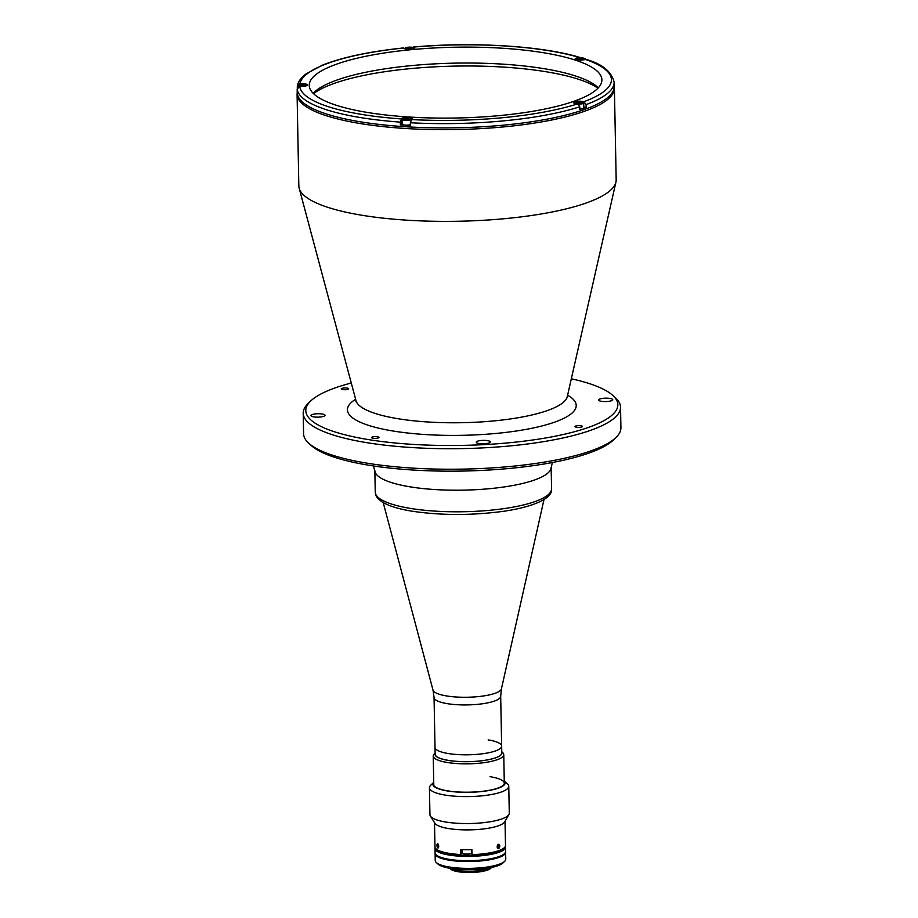 <?xml version="1.0" encoding="UTF-8"?>
<svg xmlns="http://www.w3.org/2000/svg" width="918" height="918" viewBox="0 0 918 918"><rect width="100%" height="100%" fill="white"/><g stroke="black" fill="none" stroke-linecap="round" stroke-linejoin="round"><path stroke-width="1.38" d="M499.53 847.36A2.146 1.251 99.1 0 0 499.243 844.514A2.146 1.251 99.1 0 0 497.453 845.501A2.146 1.251 99.1 0 0 497.74 848.347A2.146 1.251 99.1 0 0 499.53 847.36M497.59 846.534L497.958 847.796L498.864 847.681L499.025 845.065L497.59 846.534M497.774 846.063L499.392 846.316M497.877 847.521L498.864 847.681M404.482 119.145L406.571 119.489L409.256 118.56L404.781 118.514L404.482 119.145M404.792 119.202L404.781 118.514M407.19 119.409L407.167 118.227M410.943 119.765A4.854 1.17 178.9 0 1 410.771 119.822A4.854 1.17 178.9 0 1 405.366 120.338A4.854 1.17 178.9 0 1 402.027 119.294L402.118 124.079A4.854 1.17 -1.1 0 0 405.113 125.1A4.854 1.17 -1.1 0 0 410.38 124.756M579.832 108.909A4.854 1.17 -1.1 0 0 582.85 108.404A4.854 1.17 -1.1 0 0 583.791 107.681L583.699 102.885A4.854 1.17 178.9 0 1 582.758 103.608A4.854 1.17 178.9 0 1 578.386 104.159M579.143 102.013L576.458 102.931L580.945 102.977L581.243 102.346L579.143 102.013L579.166 103.195M576.768 102.988L576.756 102.3M299.819 85.523L304.294 85.569L304.592 84.938L302.504 84.594L299.819 85.523M300.129 85.569L300.106 84.892M302.527 85.787L302.504 84.594M407.408 47.897L407.11 48.528L409.199 48.861L411.884 47.931L407.408 47.897L407.42 48.574M409.818 48.78L409.795 47.598M578.088 59.291L580.176 59.624L582.861 58.695L578.374 58.649L578.088 59.291M578.386 59.337L578.374 58.649M580.796 59.544L580.773 58.362M597.974 88.197A149.875 36.25 -1.1 0 0 479.265 66.107A149.875 36.25 -1.1 0 0 335.518 82.941A149.875 36.25 -1.1 0 0 313.497 93.659M586.269 82.081A150.586 36.422 178.9 0 1 598.077 88.082M313.394 93.556A150.586 36.422 178.9 0 1 324.961 87.095M585.018 203.417A158.699 38.384 178.9 0 1 412.664 220.515A158.699 38.384 178.9 0 1 299.165 188.213A158.699 38.384 178.9 0 1 298.832 185.929L297.076 94.221A158.699 38.384 178.9 0 0 406.376 128.543A158.699 38.384 178.9 0 0 583.263 111.709A158.699 38.384 178.9 0 0 614.406 88.128L616.173 179.836A158.699 38.384 178.9 0 1 615.932 182.131A158.699 38.384 178.9 0 1 585.018 203.417M609.873 398.412A7.057 1.71 -1.1 0 0 602.483 398.401A7.057 1.71 -1.1 0 0 598.616 399.996A7.057 1.71 -1.1 0 0 601.474 401.315A7.057 1.71 -1.1 0 0 608.864 401.327A7.057 1.71 -1.1 0 0 612.719 399.732A7.057 1.71 -1.1 0 0 609.873 398.412M487.469 440.629A7.057 1.71 -1.1 0 0 480.091 440.606A7.057 1.71 -1.1 0 0 476.224 442.201A7.057 1.71 -1.1 0 0 479.081 443.52A7.057 1.71 -1.1 0 0 486.46 443.532A7.057 1.71 -1.1 0 0 490.327 441.937A7.057 1.71 -1.1 0 0 487.469 440.629M322.161 413.995A7.057 1.71 -1.1 0 0 314.771 413.984A7.057 1.71 -1.1 0 0 310.915 415.579A7.057 1.71 -1.1 0 0 313.761 416.898A7.057 1.71 -1.1 0 0 321.151 416.91A7.057 1.71 -1.1 0 0 325.018 415.315A7.057 1.71 -1.1 0 0 322.161 413.995M580.91 425.722A3.706 0.895 -1.1 0 0 577.032 425.711A3.706 0.895 -1.1 0 0 575.012 426.549A3.706 0.895 -1.1 0 0 576.504 427.237A3.706 0.895 -1.1 0 0 580.383 427.249A3.706 0.895 -1.1 0 0 582.414 426.411A3.706 0.895 -1.1 0 0 580.91 425.722M377.47 436.738A3.706 0.895 -1.1 0 0 373.592 436.727A3.706 0.895 -1.1 0 0 371.572 437.576A3.706 0.895 -1.1 0 0 373.064 438.265A3.706 0.895 -1.1 0 0 376.942 438.265A3.706 0.895 -1.1 0 0 378.973 437.427A3.706 0.895 -1.1 0 0 377.47 436.738M347.13 388.073A3.706 0.895 -1.1 0 0 343.252 388.062A3.706 0.895 -1.1 0 0 341.221 388.899A3.706 0.895 -1.1 0 0 342.724 389.588A3.706 0.895 -1.1 0 0 346.591 389.599A3.706 0.895 -1.1 0 0 348.622 388.762A3.706 0.895 -1.1 0 0 347.13 388.073M571.329 378.79A156.049 37.741 178.9 0 1 612.731 395.348L615.347 397.712A158.699 38.384 178.9 0 1 620.534 407.179L620.924 427.708A158.699 38.384 178.9 0 1 616.104 437.358L613.591 439.814A156.049 37.741 178.9 0 1 369.472 465.334A156.049 37.741 178.9 0 1 311.386 445.62L308.781 443.268A158.699 38.384 178.9 0 1 303.594 433.801L303.204 413.272A158.699 38.384 178.9 0 1 308.023 403.61L310.536 401.155A156.049 37.741 178.9 0 1 351.273 383.013M616.104 437.358A158.699 38.384 178.9 0 1 367.843 463.303A158.699 38.384 178.9 0 1 308.781 443.268M620.534 407.179A158.699 38.384 178.9 0 1 533.587 443.164A158.699 38.384 178.9 0 1 367.452 442.774A158.699 38.384 178.9 0 1 303.204 413.272M612.731 395.348A156.049 37.741 178.9 0 1 549.274 437.335A156.049 37.741 178.9 0 1 368.979 439.676A156.049 37.741 178.9 0 1 310.536 401.155M552.349 462.511L551.007 468.409A88.162 21.321 178.9 0 1 533.84 480.24A88.162 21.321 178.9 0 1 438.081 489.73A88.162 21.321 178.9 0 1 375.026 471.783L373.465 465.954M580.83 57.891L577.399 57.834A5.29 1.274 -1.1 0 0 576.217 58.132A5.29 1.274 -1.1 0 0 575.184 58.924A5.29 1.274 -1.1 0 0 578.053 60.003A5.29 1.274 -1.1 0 0 583.538 59.808L586.372 59.498C602.208 63.973 611.457 71.524 614.119 82.138L614.199 86.418A158.516 38.338 178.9 0 1 583.091 109.976A158.516 38.338 178.9 0 1 406.399 126.787A158.516 38.338 178.9 0 1 297.214 92.5L297.191 90.962A158.516 38.338 178.9 0 1 297.202 90.205M583.779 106.958L586.132 107.337A158.516 38.338 178.9 0 1 583.056 108.439A158.516 38.338 178.9 0 1 579.843 109.506L579.786 106.775A158.516 38.338 178.9 0 1 410.335 122.748L411.884 118.996A5.29 1.274 -1.1 0 0 412.159 118.583A5.29 1.274 -1.1 0 0 408.51 117.435A5.29 1.274 -1.1 0 0 402.612 117.997A5.29 1.274 -1.1 0 0 401.854 118.365L400.305 122.117L400.363 124.848A158.516 38.338 178.9 0 0 410.392 125.479L410.335 122.748M297.191 90.962A158.516 38.338 178.9 0 0 297.237 91.72L297.18 88.977L299.773 86.372L302.16 86.338A5.29 1.274 -1.1 0 0 307.496 84.949A5.29 1.274 -1.1 0 0 302.251 83.779L299.876 83.813L297.604 85.133M403.346 48.034L403.53 47.931C369.059 51.569 341.921 57.364 322.092 65.293L306.015 73.945C301.115 77.525 298.224 81.53 297.306 85.948L297.306 88.139M586.132 107.337L586.086 104.606L583.905 101.691L581.989 101.382A5.29 1.274 -1.1 0 0 574.599 101.783A5.29 1.274 -1.1 0 0 573.555 102.575A5.29 1.274 -1.1 0 0 575.701 103.55L577.606 103.86L579.786 106.775M402.107 123.574A5.29 1.274 -1.1 0 0 401.958 123.678L400.363 124.848M313.141 93.315A146.352 35.4 178.9 0 1 338.283 79.591A146.352 35.4 178.9 0 1 485.381 63.319A146.352 35.4 178.9 0 1 598.306 87.83M337.973 63.675A146.352 35.4 178.9 0 1 501.102 48.149A146.352 35.4 178.9 0 1 601.898 79.809A146.352 35.4 178.9 0 1 573.176 101.554A146.352 35.4 178.9 0 1 410.059 117.079A146.352 35.4 178.9 0 1 309.251 85.431A146.352 35.4 178.9 0 1 337.973 63.675M403.53 47.931L404.448 48.539A5.29 1.274 -1.1 0 0 410.312 49.308A5.29 1.274 -1.1 0 0 414.787 47.954A5.29 1.274 -1.1 0 0 414.534 47.587L413.226 47.529M435.121 753.391A33.507 8.101 -1.1 0 0 448.523 760.46A33.507 8.101 -1.1 0 0 485.117 760.311A33.507 8.101 -1.1 0 0 501.767 752.117M501.756 751.75L502.594 752.508A35.263 8.526 178.9 0 1 503.752 754.619A35.263 8.526 178.9 0 1 484.429 762.617A35.263 8.526 178.9 0 1 447.514 762.525A35.263 8.526 178.9 0 1 433.227 755.973A35.263 8.526 178.9 0 1 434.306 753.827L435.121 753.035M436.612 849.311A34.379 8.319 -1.1 0 0 449.797 854.05A34.379 8.319 -1.1 0 0 503.959 848.025M505.336 846.327A35.263 8.526 178.9 0 1 505.531 847.176A35.263 8.526 178.9 0 1 486.207 855.174A35.263 8.526 178.9 0 1 449.292 855.094A35.263 8.526 178.9 0 1 435.006 848.53A35.263 8.526 178.9 0 1 435.166 847.67M505.531 847.176L505.611 851.456A35.263 8.526 178.9 0 1 486.288 859.455A35.263 8.526 178.9 0 1 449.372 859.363A35.263 8.526 178.9 0 1 435.086 852.811L435.006 848.53M491.279 867.521A22.399 5.416 178.9 0 1 457.29 870.413A22.399 5.416 178.9 0 1 450.027 868.313M491.6 867.464L490.648 868.382A20.632 4.992 178.9 0 1 458.369 871.756A20.632 4.992 178.9 0 1 450.692 869.151L449.705 868.267M435.109 853.66L435.235 860.51A35.263 8.526 -1.1 0 0 436.394 862.61A35.263 8.526 -1.1 0 0 449.522 867.062A35.263 8.526 -1.1 0 0 504.682 861.302A35.263 8.526 -1.1 0 0 505.761 859.156L505.623 852.306A35.263 8.526 178.9 0 1 486.31 860.304A35.263 8.526 178.9 0 1 449.384 860.223A35.263 8.526 178.9 0 1 435.109 853.66A35.263 8.526 178.9 0 1 435.143 853.235M504.682 861.302L503.007 862.931A33.507 8.101 178.9 0 1 450.6 868.417A33.507 8.101 178.9 0 1 438.127 864.182L436.394 862.61M374.842 470.521A88.162 21.321 -1.1 0 0 410.541 486.919A88.162 21.321 -1.1 0 0 502.834 487.125A88.162 21.321 -1.1 0 0 551.144 467.136M437.312 847.211L438.758 846.316L437.152 844.101M434.512 822.631L434.971 846.821A35.263 8.526 -1.1 0 0 436.13 848.92A35.263 8.526 -1.1 0 0 449.258 853.373A35.263 8.526 -1.1 0 0 460.595 854.52L461.88 852.673L461.995 849.632M504.257 780.977A36.146 8.744 -1.1 0 1 488.835 790.524A36.146 8.744 -1.1 0 1 447.525 790.983A36.146 8.744 -1.1 0 1 433.744 782.331L430.634 785.338A39.669 9.593 -1.1 0 0 429.429 787.747L429.945 814.691A39.669 9.593 -1.1 0 0 430.393 816.068L434.891 823.239A35.263 8.526 -1.1 0 0 448.776 828.575A35.263 8.526 -1.1 0 0 504.671 821.897L508.893 814.553A39.669 9.593 -1.1 0 0 509.283 813.164L508.767 786.233A39.669 9.593 -1.1 0 0 507.47 783.857L504.257 780.954M430.393 816.068A39.669 9.593 -1.1 0 0 446.01 822.069A39.669 9.593 -1.1 0 0 508.893 814.553M429.429 787.747A39.669 9.593 -1.1 0 0 445.494 795.126A39.669 9.593 -1.1 0 0 487.033 795.229A39.669 9.593 -1.1 0 0 508.767 786.233M433.755 783.031A35.618 8.618 -1.1 0 0 434.593 786.382A35.618 8.618 -1.1 0 0 447.846 790.88A35.618 8.618 -1.1 0 0 503.569 785.051A35.618 8.618 -1.1 0 0 504.269 781.677M503.385 785.211A35.263 8.526 -1.1 0 0 490.017 776.674M436.13 848.92L437.002 849.712A34.379 8.319 -1.1 0 0 460.71 855.163M460.595 854.52L460.503 849.563A35.263 8.526 178.9 0 0 471.886 849.666L472.093 855.266A34.379 8.319 -1.1 0 0 503.58 848.427L504.418 847.612A35.263 8.526 -1.1 0 0 505.497 845.467L505.026 821.277M471.978 854.635A35.263 8.526 -1.1 0 0 504.418 847.612M497.12 846.878L499.507 847.429M499.599 845.042L497.395 845.467M448.5 753.575A33.323 8.055 178.9 0 1 435.006 747.378A33.323 8.055 -1.1 0 0 448.5 753.575A33.323 8.055 -1.1 0 0 483.384 753.655A33.323 8.055 -1.1 0 0 501.653 746.105A33.323 8.055 178.9 0 1 483.384 753.655A33.323 8.055 178.9 0 1 448.5 753.575M488.158 739.908A33.323 8.055 178.9 0 1 501.653 746.105L501.779 752.944A33.323 8.055 178.9 0 1 483.522 760.506A33.323 8.055 178.9 0 1 448.627 760.425A33.323 8.055 178.9 0 1 435.143 754.229L434.053 697.496A33.323 8.055 -1.1 0 0 447.548 703.693A33.323 8.055 -1.1 0 0 482.432 703.773A33.323 8.055 -1.1 0 0 500.689 696.223L501.446 688.787L544.018 499.484M462.064 849.632L462.133 853.006A4.854 1.17 -1.1 0 0 466.436 854.096A4.854 1.17 -1.1 0 0 471.829 852.822L471.772 849.678M438.219 845.203L437.209 845.329L437.553 844.353L438.161 844.881L438.425 846.373L438.07 847.348L437.461 846.821L438.299 846.717M438.517 847.498A2.146 0.826 -97 0 0 438.311 844.491A2.146 0.826 -97 0 0 437.117 844.204A2.146 0.826 -97 0 0 437.324 847.211A2.146 0.826 -97 0 0 438.517 847.498M437.209 845.329L437.461 846.821M411.723 119.122L411.723 119.099A4.854 1.17 178.9 0 1 411.723 119.122C411.677 117.871 408.82 117.596 403.151 118.284L402.027 119.294M410.484 119.432A4.498 1.09 -1.1 0 0 409.543 117.929A4.498 1.09 -1.1 0 0 403.254 118.273A4.498 1.09 -1.1 0 0 404.195 119.776A4.498 1.09 -1.1 0 0 410.484 119.432M582.46 103.218A4.498 1.09 -1.1 0 0 581.53 101.714A4.498 1.09 -1.1 0 0 575.242 102.059A4.498 1.09 -1.1 0 0 576.171 103.562A4.498 1.09 -1.1 0 0 582.46 103.218M305.82 85.81A4.498 1.09 -1.1 0 0 304.879 84.307A4.498 1.09 -1.1 0 0 298.591 84.651A4.498 1.09 -1.1 0 0 299.532 86.154A4.498 1.09 -1.1 0 0 305.82 85.81M298.993 86.499A4.854 1.17 178.9 0 1 297.363 85.661L297.306 85.948M413.111 48.815A4.498 1.09 -1.1 0 0 412.171 47.311A4.498 1.09 -1.1 0 0 405.882 47.644A4.498 1.09 -1.1 0 0 406.823 49.147A4.498 1.09 -1.1 0 0 413.111 48.815M584.089 59.578A4.498 1.09 -1.1 0 0 583.148 58.063A4.498 1.09 -1.1 0 0 576.86 58.408A4.498 1.09 -1.1 0 0 577.801 59.911A4.498 1.09 -1.1 0 0 584.089 59.578M567.611 395.199A114.429 27.678 178.9 0 1 532.142 428.213A114.429 27.678 178.9 0 1 393.742 431.127A114.429 27.678 178.9 0 1 355.622 399.273M567.358 397.701L567.29 396.61A105.857 25.601 178.9 0 1 546.669 410.805A105.857 25.601 178.9 0 1 398.641 418.826A105.857 25.601 178.9 0 1 356 400.661L299.165 188.213M400.305 122.117A158.516 38.338 178.9 0 1 297.18 88.977M401.958 123.678L401.854 118.365M413.823 47.047A155.876 37.695 178.9 0 1 579.338 57.467M414.557 48.344L414.534 47.587M299.876 83.813A155.876 37.695 178.9 0 1 403.736 48M401.097 118.927A155.876 37.695 178.9 0 1 299.773 86.372M577.606 103.86A155.876 37.695 178.9 0 1 411.126 119.558M585.477 59.44A155.876 37.695 178.9 0 1 583.905 101.691M614.119 82.138A158.516 38.338 178.9 0 1 586.086 104.606M551.557 488.72C553.152 499.53 528.63 507.952 501.446 511.578C470.349 515.526 440.697 515.423 412.492 511.257C398.814 509.077 388.693 505.967 382.129 501.916C374.716 496.351 375.726 494.527 375.255 492.105A88.162 21.321 -1.1 0 0 410.954 508.503A88.162 21.321 -1.1 0 0 503.259 508.721A88.162 21.321 -1.1 0 0 551.557 488.72L551.156 467.767M434.053 697.496L433.009 690.106A34.276 8.285 -1.1 0 0 446.825 695.982A34.276 8.285 -1.1 0 0 481.801 696.2A34.276 8.285 -1.1 0 0 501.446 688.787M583.699 102.885C583.653 101.657 580.796 101.382 575.127 102.07L574.002 103.08M307.06 85.477C307.014 84.249 304.156 83.974 298.488 84.651L297.363 85.661L297.409 87.898M414.351 48.482C414.305 47.243 411.448 46.979 405.779 47.656L404.654 48.665M585.328 59.245C585.282 58.006 582.425 57.731 576.756 58.419L575.632 59.429M355.966 401.751L356 400.661M297.214 92.248L297.076 94.221M567.29 396.61L615.932 182.131M614.188 86.166L614.406 88.128M580.165 57.501C542.515 45.969 473.665 41.666 413.628 46.979M433.778 784.592L433.227 755.973M504.303 783.238L503.752 754.619M375.255 492.105L374.854 471.152M501.653 746.105L500.689 696.223M433.009 690.106L383.208 502.571"/></g></svg>
